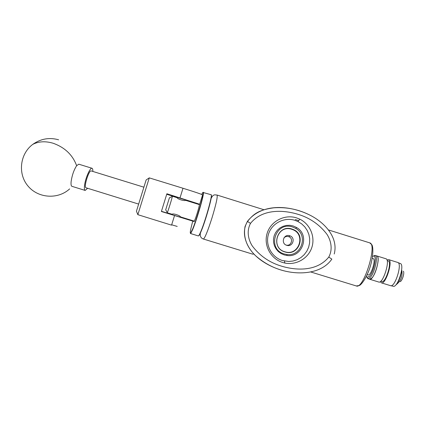 <?xml version="1.0" encoding="UTF-8"?>
<svg xmlns="http://www.w3.org/2000/svg" width="425" height="425" viewBox="0 0 425 425"><rect width="100%" height="100%" fill="white"/><g stroke="black" fill="none" stroke-linecap="round" stroke-linejoin="round"><path stroke-width="0.64" d="M177.225 226.424L171.673 224.804M180.046 217.127L171.998 214.636M177.342 197.397L185.385 199.893M185.327 200.074L199.697 204.25L166.882 193.763L161.383 211.507L194.331 221.574L180.067 217.053M174.532 215.581L171.567 225.149L137.854 214.678L136.441 211.209L146.131 179.961L149.265 177.873L182.994 188.259C195.479 192.153 202.008 194.374 202.587 194.921L199.708 204.212M172.019 214.567L161.447 211.305M166.722 194.278L177.289 197.567M149.265 177.873L137.854 214.678M328.769 257.082C332.738 249.767 331.357 241.257 327.032 234.414C320.466 225.739 312.083 219.465 301.872 215.597C285.191 209.504 262.671 208.229 250.522 223.375C246.617 230.616 247.966 239.084 252.222 245.868C258.724 254.527 267.033 260.801 277.153 264.685C293.744 270.847 316.418 272.303 328.769 257.082L331.851 259.117C322.718 272.239 304.619 274.353 290.142 272.09L290.142 272.09C268.26 268.738 240.332 251.913 245.071 226.44L247.403 221.404C262.523 202.061 291.991 205.498 311.567 215.99L311.573 215.996C324.822 223.125 338.566 237.532 334.231 253.996M282.614 262.475L284.893 263.059C296.103 265.407 308.104 258.57 311.748 247.727C315.488 236.916 310.16 224.177 299.853 219.194L296.411 217.828C284.453 214.067 270.762 221.298 267.166 233.24C263.394 245.129 270.608 258.83 282.614 262.475M87.619 188.275L85.17 190.432L71.931 186.325C71.071 185.959 70.821 184.211 71.182 181.098C72.186 174.909 74.003 169.777 76.638 165.708L78.779 164.188L92.018 168.273C92.629 168.491 92.9 169.548 92.831 171.434M85.17 190.432C84.368 190.081 84.166 188.349 84.564 185.242C85.457 178.027 90.196 167.296 92.018 168.273M211.283 195.027C212.973 194.586 205.53 221.181 200.998 231.646C199.814 234.43 199.033 235.806 198.645 235.779M190.538 233.532L198.347 235.928C198.73 235.992 199.527 234.6 200.733 231.758C205.323 221.143 212.867 194.172 211.124 194.735L203.458 192.573C204.138 194.475 196.918 219.428 192.801 229.314L190.804 233.378L190.4 233.245M192.886 220.713L192.807 220.995M192.764 221.149C190.458 229.675 189.752 233.654 190.644 233.091L192.621 229.07C196.69 219.284 203.835 194.607 203.166 192.722C203.054 192.052 202.576 192.631 201.732 194.448M199.07 204.526L199.298 204.218M199.383 204.223C199.883 204.42 196.786 215.257 194.974 219.64L194.05 221.462M203.049 192.451L203.331 192.297M193.965 221.425L193.949 221.037M91.248 170.946L91.216 170.935C88.915 169.766 83.443 187.462 86.009 187.776L138.651 204.09M373.145 258.623L373.182 258.634C376.295 259.149 370.983 276.271 368.13 274.927L368.114 274.922M366.43 276.351L367.019 277.339L369.538 276.324C373.947 271.692 377.251 255.159 373.633 256.015L372.582 256.498M373.442 256.047L375.121 255.462C378.462 255.866 374.792 272.669 370.292 277.355L367.933 278.641L366.881 277.206M367.933 278.641L369.612 279.156L371.987 277.876C376.502 273.195 380.163 256.397 376.8 255.983L375.121 255.462M387.637 260.913L388.121 260.918C392.424 261.391 385.629 283.422 381.772 281.504L381.092 280.909M376.47 255.882L376.816 255.93C381.31 256.668 373.713 281.159 369.596 279.214L369.283 279.055M387.016 260.042L388.609 259.606C393.316 260.413 385.73 284.867 381.4 282.853L380.332 281.594M397.657 262.432L397.742 262.453C402.608 263.314 395.032 287.736 390.538 285.669L390.495 285.658M385.895 258.761L385.974 258.788C390.633 259.579 383.042 284.038 378.765 282.041L378.723 282.025M398.066 262.613L400.929 263.808C404.085 266.953 398.167 285.828 393.848 286.386L390.904 285.722M403.352 271.192C404.823 272.707 402.114 281.35 400.074 281.653M396.111 284.777C400.913 280.909 402.804 276.117 401.795 270.412C400.839 276.516 398.942 281.302 396.111 284.777M247.345 252.498L241.703 250.777M165.66 209.881L169.432 197.721L165.66 209.881M172.316 196.207L172.343 196.35C172.284 197.593 167.933 211.613 167.285 212.659L167.2 212.505M167.195 212.776L172.051 214.248C173.283 213.042 181.008 216.006 180.296 216.824L180.221 216.766M185.263 200.292L185.428 200.276C185.454 201.317 177.523 199.346 177.172 197.731L172.332 196.201M180.296 216.824L194.289 221.143M284.134 254.894L286.981 255.489C302.435 257.964 310.282 234.961 296.533 227.481L293.085 225.93L289.744 225.298L286.344 225.425L283.055 226.302L280.054 227.885L277.477 230.095L275.464 232.82L274.104 235.928L273.472 239.259L273.599 242.643L274.476 245.921L276.064 248.928L278.279 251.504L281.015 253.528L284.134 254.894M284.229 253.959L286.88 254.517C301.272 256.817 308.577 235.397 295.779 228.432L292.565 226.987C275.4 220.995 266.672 249.215 284.229 253.959M284.862 251.913L285.398 252.067C299.104 256.28 306.531 234.499 293.107 229.463L291.933 229.032C277.371 223.948 269.965 247.892 284.862 251.913M284.782 251.749L285.308 251.903C298.77 256.036 306.064 234.648 292.878 229.702L291.725 229.282C277.424 224.283 270.151 247.802 284.782 251.749M286.737 245.31L286.753 245.315C292.66 247.387 295.928 237.809 289.983 235.838L289.696 235.737C283.603 233.607 280.5 243.631 286.737 245.31L286.004 245.018M285.983 245.007C291.125 246.808 293.978 238.409 288.793 236.704L288.538 236.619C286.737 236.141 285.191 236.582 283.911 237.936M282.391 260.525C271.58 257.242 265.072 244.901 268.473 234.186C271.713 223.423 284.049 216.909 294.828 220.304L297.925 221.531L301.607 223.832L304.746 226.833L307.201 230.414L308.869 234.414L309.682 238.675L309.602 243.01L308.635 247.238L306.818 251.175L304.231 254.655L300.985 257.534L297.218 259.68L293.085 261.019L288.766 261.481L282.391 260.525M254.527 254.623L253.667 253.874M253.746 253.81L252.817 254.192L203.41 239.025C200.834 238.106 199.824 236.109 200.387 233.043M182.994 188.259L180.035 197.822M247.403 221.404L250.522 223.375M58.607 139.793C49.327 137.217 40.715 138.741 32.778 144.367C38.638 141.376 45.379 140.988 52.992 143.204C64.765 147.363 72.648 154.865 76.638 165.708M263.936 209.732L217.048 195.048C217.77 196.642 216.123 204.127 212.112 217.504C207.825 230.929 204.919 238.101 203.41 239.025M356.198 285.919L356.352 285.972C363.577 289.526 377.682 244.051 369.723 242.866L328.355 229.909M311.573 215.996C299.668 209.583 287.082 206.858 273.812 207.82C260.318 209.626 253.895 213.122 247.52 221.473C239.764 233.877 247.892 249.512 257.168 257.072C266.974 265.184 277.966 270.188 290.142 272.09M297.925 221.531L299.853 219.194M284.447 261.051L284.893 263.059M32.778 144.367C19.805 153.935 17.616 174.101 28.135 186.208C38.452 198.486 58.172 199.527 69.657 188.891M190.644 233.091L190.804 233.378M203.166 192.722L203.458 192.573M171.992 214.652L172.12 214.242M177.225 197.768L177.352 197.359M180.041 217.138L180.184 216.681M185.252 200.313L185.396 199.856M91.216 170.935L143.889 187.191M367.227 274.651L368.13 274.927M372.279 258.352L373.182 258.634M373.633 256.015L374.712 255.414M367.019 277.339L367.572 278.444M381.65 281.456L380.981 281.031M388.025 260.897L387.228 260.87M381.4 282.853L390.538 285.669M388.609 259.606L397.742 262.453M369.596 279.214L378.765 282.041M376.816 255.93L385.974 258.788M165.729 209.791L167.285 212.659M169.437 197.837L172.343 196.35M199.41 204.627L185.428 200.276M295.779 228.432L296.533 227.481M286.88 254.517L286.981 255.489M289.983 235.838L288.793 236.704M254.224 254.623L254.66 254.756M310.574 271.92L356.352 285.972L359.322 285.467C359.571 285.77 364.438 282.269 369.187 269.779C373.554 257.555 373.517 246.133 371.647 244.54L369.723 242.866M295.306 219.555L298.679 220.617M211.167 198.278C213.557 193.683 215.098 195.048 217.048 195.048"/></g></svg>
